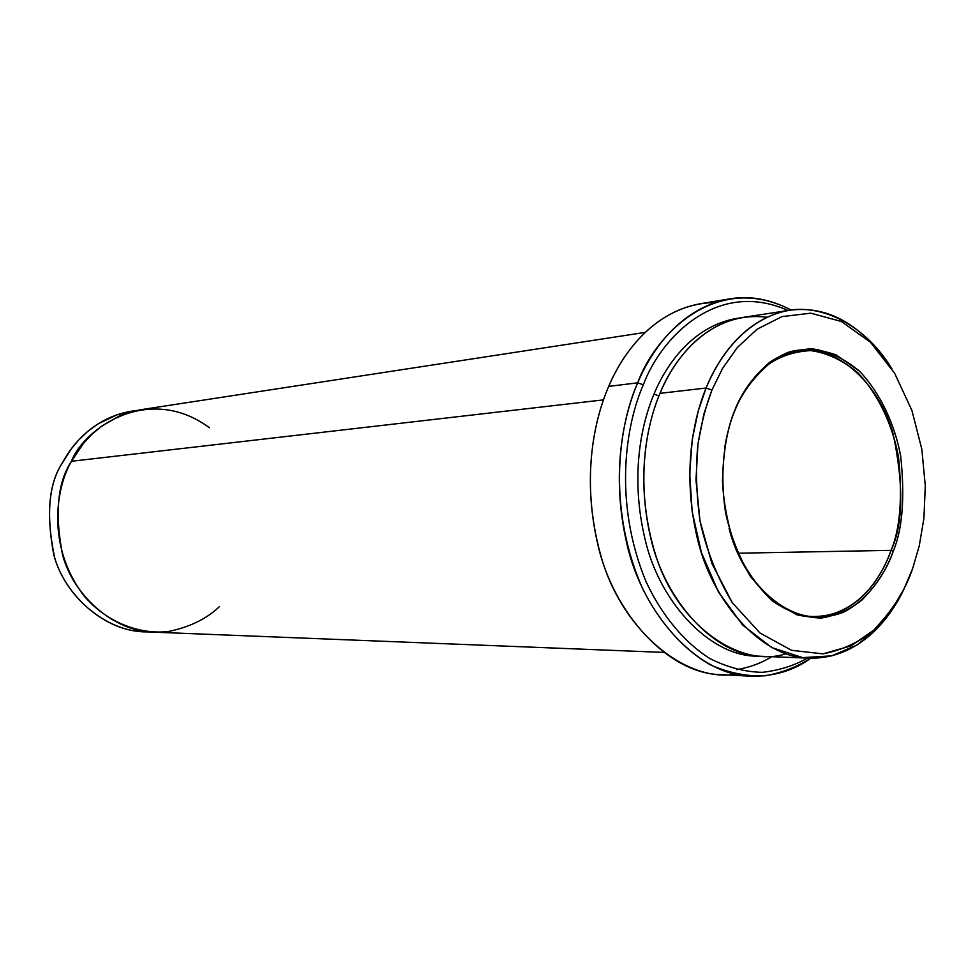 <?xml version="1.0" encoding="UTF-8"?>
<svg xmlns="http://www.w3.org/2000/svg" width="974" height="974" viewBox="0 0 974 974"><rect width="100%" height="100%" fill="white"/><g stroke="black" fill="none" stroke-linecap="round" stroke-linejoin="round"><path stroke-width="1.46" d="M734.53 411.381C741.238 393.934 752.805 378.082 769.216 363.801C781.391 355.766 795.259 351.371 810.831 350.616C826.987 352.844 842.595 360.173 857.644 372.604C878.731 394.653 892.671 425.821 898.43 456.538C902.654 497.361 900.207 528.626 891.088 550.347L893.292 551.126C902.521 529.125 904.992 497.458 900.707 456.124C894.887 425.017 880.776 393.447 859.433 371.106L836.289 354.986C819.84 349.118 804.195 348.095 789.33 351.906C761.193 362.985 743.905 387.993 734.749 410.322L734.53 411.381C730.378 421.206 727.067 433.454 724.607 448.113C727.067 433.454 730.378 421.206 734.53 411.381L734.749 410.322C741.555 392.644 753.267 376.573 769.898 362.109C782.232 353.988 796.282 349.544 812.048 348.802C828.411 351.066 844.202 358.505 859.433 371.106C880.776 393.447 894.887 425.017 900.707 456.124C904.992 497.458 902.521 529.125 893.292 551.126C887.582 568.012 877.172 584.278 862.075 599.911C850.667 609.213 837.19 615.239 821.654 618.015C805.145 617.893 788.648 612.147 772.187 600.812L750.65 576.803C738.84 556.726 730.488 535.359 725.593 512.726C718.8 468.117 725.837 432.833 734.749 410.322C727.444 427.525 723.341 451.035 722.465 480.827C723.426 501.829 727.529 523.549 734.798 545.988C744.306 567.805 756.774 586.08 772.187 600.812L796.902 614.801C813.887 618.66 829.531 617.76 843.849 612.098C870.513 597.78 885.439 572.517 893.292 551.126L891.088 550.347C903.19 524.365 903.896 485.612 893.182 434.087C879.473 383.744 836.508 344.504 799.971 351.042C765.089 356.18 744.112 387.153 734.53 411.381M736.076 674.215C683.602 682.932 620 627.767 600.459 554.23C580.541 481.546 593.872 420.391 608.701 386.398L637.69 382.831L643.339 384.791C659.751 339.999 715.78 278.101 788.027 310.499C715.78 278.101 659.751 339.999 643.339 384.791C626.623 422.399 612.342 500.112 646.079 581.709C661.468 614.777 683.943 642.195 709.949 658.619C727.627 667.434 745.086 671.999 762.338 672.328C778.92 670.453 794.005 665.717 807.592 658.107C794.005 665.717 778.92 670.453 762.338 672.328C745.086 671.999 727.627 667.434 709.949 658.619C683.943 642.195 661.468 614.777 646.079 581.709C612.342 500.112 626.623 422.399 643.339 384.791L637.69 382.831C620.207 421.742 605.463 504.082 642.511 588.406C659.337 622.374 683.492 649.731 710.91 665.12C729.441 673.095 747.533 676.65 765.199 675.786C782.061 672.73 797.256 666.873 810.77 658.217C794.029 670.526 774.062 676.516 750.893 676.187C698.212 675.615 642.414 614.083 626.806 543.492C610.71 473.352 623.506 415.995 637.69 382.831L608.701 386.398C594.566 419.015 581.807 475.361 597.768 544.247C613.23 613.571 668.7 674.057 721.198 674.665L750.893 676.187M149.071 631.846C109.417 633.672 66.597 599.071 54.617 557.578C45.802 515.136 48.517 483.372 62.762 462.273C48.931 482.873 45.973 513.858 53.887 555.229C64.747 595.735 105.07 631.371 144.542 631.785L152.979 632.114M785.969 653.761C739.838 668.968 676.723 624.565 655.465 554.389C634.074 485.332 646.249 425.443 659.995 393.35L706.089 388.029L711.933 390.05L722.513 368.489L737.355 347.474L757.139 329.188L781.939 316.623L810.782 313.178L841.366 321.493L870.415 342.203L894.643 373.261L911.932 410.492L921.842 449.306L925.3 486.002L923.9 518.448L919.249 545.866L912.699 568.378L919.249 545.866L923.9 518.448L925.3 486.002L921.842 449.306L911.932 410.492L894.643 373.261L870.415 342.203L841.366 321.493L810.782 313.178L781.939 316.623L757.139 329.188L737.355 347.474L722.513 368.489L711.933 390.05L703.849 414.12L697.956 444.12L695.984 480.145L700.014 520.993L711.897 563.52L732.326 602.723L759.964 632.99L791.521 650.303L822.933 653.858L850.935 645.896L873.8 630.166L891.271 610.333L903.933 589.148L912.699 568.378C905.637 589.611 892.671 610.211 873.8 630.166C859.518 642.11 842.559 650.011 822.933 653.858L791.521 650.303L759.964 632.99L732.326 602.723C717.107 577.205 706.333 549.957 700.014 520.993C696.203 492.868 695.521 467.24 697.956 444.12C701.475 423.008 706.138 404.977 711.933 390.05L706.089 388.029L698.236 411.004L692.283 439.335L689.677 473.169L692.161 511.679L701.426 552.587L718.422 591.985L742.638 625.052L771.834 647.6L802.649 657.62L831.796 655.855L857.035 644.971L877.404 628.254L892.975 608.64L904.371 588.247C889.944 619.501 858.471 659.179 809.394 658.181C762.045 658.29 711.337 601.883 696.934 536.625C682.08 471.806 693.427 418.686 706.089 388.029L659.995 393.35C674.057 357.848 710.935 310.316 767.025 317.244M740.337 317.865C694.779 323.843 666.837 363.034 654.029 394.032L658.899 396.016L654.029 394.032C666.837 363.034 694.779 323.843 740.337 317.865M737.89 553.22L891.088 550.347L737.89 553.22M789.817 310.231C828.411 305.288 862.477 324.902 892.038 369.061C862.903 320.738 813.789 300.077 777.118 313.251C740.216 326.12 717.777 359.589 706.089 388.029C718.715 356.764 745.658 317.694 789.817 310.231L743.345 317.354C699.381 324.78 672.571 362.9 659.995 393.35C647.381 423.227 636.059 474.91 650.729 537.965C664.95 601.433 715.269 656.366 762.423 656.318L809.394 658.181M219.515 606.534C207.024 618.587 190.259 626.866 169.22 631.359C140.475 635.17 106.75 622.605 84.166 596.027C45.364 545.403 56.675 486.111 71.467 461.274L83.447 443.377L91.617 434.574L101.442 426.308L119.461 415.935L133.56 411.174L141.145 409.664L133.548 411.174L119.461 415.935L101.442 426.295L91.617 434.562L83.447 443.377L71.467 461.274L603.442 399.876L71.467 461.274C57.563 482.033 54.593 513.261 62.567 554.985C73.488 595.82 114.019 631.736 153.661 632.15L663.245 652.385M771.773 656.683C761.327 663.148 749.627 667.458 736.661 669.625M71.467 461.274C83.557 428.937 148.194 382.77 209.447 427.732M140.475 409.762L117.355 414.656L98.143 423.812L87.502 431.579L78.553 440.102L71.199 448.977L62.762 462.273C73.622 441.721 97.437 414.948 136.616 410.48M759.379 656.135C712.189 658.107 660.262 604.294 645.275 540.18C629.861 476.554 641.294 424.092 654.029 394.032C641.294 424.092 629.861 476.554 645.275 540.18C660.262 604.294 712.189 658.107 759.379 656.135M729.66 298.896C749.639 295.414 770.142 299.128 791.18 310.024C715.72 270.809 654.565 335.762 637.69 382.831C651.776 349.216 681.41 307.565 729.66 298.896L700.318 303.73C652.251 312.374 622.739 353.355 608.701 386.398C623.798 350.177 659.24 303.462 715.159 302.512M729.124 528.48C740.849 577.095 779.857 617.942 814.909 616.481C858.325 615.787 881.945 576.498 891.088 550.347C882.359 574.66 862.745 607.898 825.976 615.641C788.952 624.297 742.48 583.292 729.124 528.48M141.145 409.664L645.238 332.39"/></g></svg>
